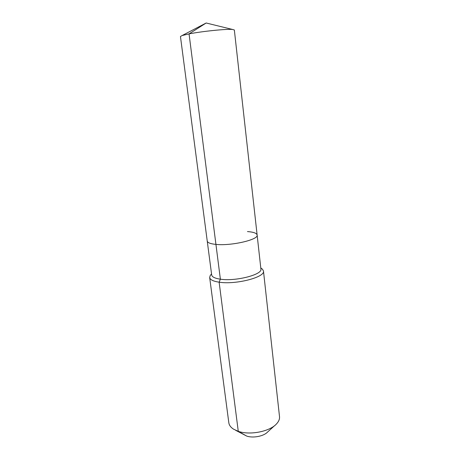 <?xml version="1.0" encoding="UTF-8"?>
<svg xmlns="http://www.w3.org/2000/svg" width="460" height="460" viewBox="0 0 460 460"><rect width="100%" height="100%" fill="white"/><g stroke="black" fill="none" stroke-linecap="round" stroke-linejoin="round"><path stroke-width="0.69" d="M211.008 274.545L210.243 275.459L209.662 277.489C210.059 279.72 213.216 281.279 219.132 282.181L220.374 279.18C214.941 278.38 212.037 276.966 211.675 274.942L180.452 36.507L182.114 35.546L189.054 33.896C202.015 31.314 226.688 28.813 232.501 29.451L234.347 29.98L257.128 235.014C256.697 233.18 253.477 232.03 247.463 231.57M257.128 235.014L260.9 268.985C262.735 274.585 235.589 281.606 220.374 279.18L215.935 244.398C210.456 243.846 207.558 242.73 207.236 241.052C207.558 242.73 210.456 243.846 215.935 244.398C231.265 246.088 258.877 239.643 257.128 235.014C258.877 239.643 231.265 246.088 215.935 244.398L189.054 33.896L206.16 23L232.501 29.451M209.662 277.489L228.827 422.786C229.166 425.218 230.73 427.34 233.519 429.145L238.274 431.33L219.132 282.181C235.761 284.907 265.5 277.167 263.465 270.98L262.418 269.146L261.452 268.439M235.646 430.301L246.675 436.063L238.274 431.33C249.878 435.436 269.709 431.555 276.471 423.947C278.748 421.527 279.76 419.094 279.513 416.656L263.465 270.98M246.675 436.063C253.092 438.34 263.798 436.241 267.628 431.992L274.683 425.58M206.16 23L182.114 35.546M260.786 267.95L262.418 269.146M211.537 273.913L210.243 275.459"/></g></svg>
